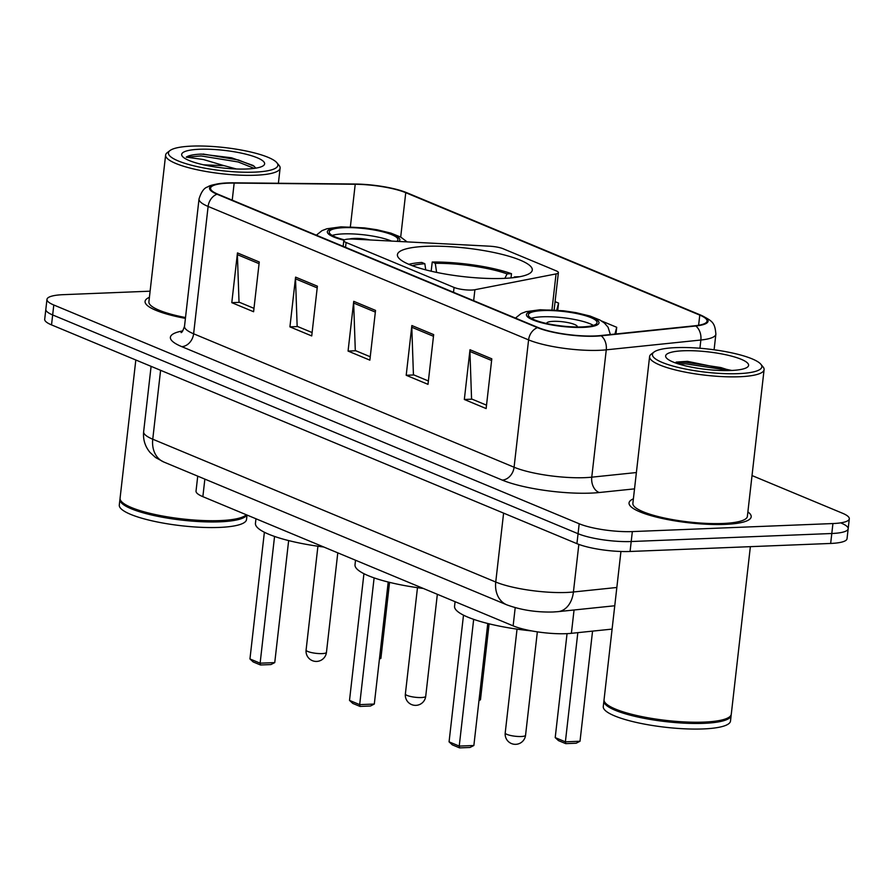 <?xml version="1.0" encoding="UTF-8"?>
<svg xmlns="http://www.w3.org/2000/svg" width="894" height="894" viewBox="0 0 894 894"><rect width="100%" height="100%" fill="white"/><g stroke="black" fill="none" stroke-linecap="round" stroke-linejoin="round"><path stroke-width="1.34" d="M471.775 290.047A12.807 2.704 6.5 0 0 474.904 289.723L556.057 273.922A12.807 2.704 6.5 0 0 558.381 272.67A12.807 2.704 6.5 0 0 556.102 270.804L503.154 248.755A12.807 2.704 6.5 0 0 489.454 246.185L353.286 239.078A12.807 2.704 6.5 0 0 343.821 240.62A12.807 2.704 6.5 0 0 346.09 242.486L454.063 287.443A12.807 2.704 6.5 0 0 471.775 290.047M503.367 278.403A67.866 14.338 6.5 0 0 532.288 270.055A67.866 14.338 6.5 0 0 496.807 253.136A67.866 14.338 6.5 0 0 426.337 246.331A67.866 14.338 6.5 0 0 397.417 254.689A67.866 14.338 6.5 0 0 432.897 271.597A67.866 14.338 6.5 0 0 503.367 278.403M612.099 629.097L571.389 633.321A38.42 8.113 -173.5 0 1 566.282 633.678A38.42 8.113 -173.5 0 1 513.134 625.856L202.86 496.662A38.42 8.113 -173.5 0 1 196.032 491.063L197.73 476.156M150.103 291.187L63.34 294.662A38.42 8.113 6.5 0 0 46.969 299.389L44.7 319.292A38.42 8.113 6.5 0 0 51.528 324.891L576.921 543.653A38.42 8.113 6.5 0 0 630.069 551.475L830.66 543.451A38.42 8.113 6.5 0 0 847.031 538.724L848.171 528.767A38.42 8.113 6.5 0 0 841.343 523.169M46.969 299.389A38.42 8.113 6.5 0 0 53.796 304.999L579.189 523.761A38.42 8.113 6.5 0 0 632.337 531.584L832.929 523.549L831.8 533.506A38.42 8.113 6.5 0 0 848.171 528.767A38.42 8.113 6.5 0 1 831.8 533.506L631.209 541.529L831.8 533.506L830.66 543.451M579.189 523.761L578.06 533.707A38.42 8.113 6.5 0 0 631.209 541.529A38.42 8.113 6.5 0 1 578.06 533.707L52.657 314.945L578.06 533.707L576.921 543.653M45.829 309.346A38.42 8.113 6.5 0 0 52.657 314.945A38.42 8.113 6.5 0 1 45.829 309.346M725 524.387A61.462 12.985 6.5 0 0 751.195 516.821A61.462 12.985 6.5 0 0 747.887 511.904A61.462 12.985 6.5 0 1 751.195 516.821A61.462 12.985 6.5 0 1 725 524.387A61.462 12.985 6.5 0 1 661.18 518.229A61.462 12.985 6.5 0 1 629.052 502.909A61.462 12.985 6.5 0 0 661.18 518.229A61.462 12.985 6.5 0 0 725 524.387M595.002 335.954A40.979 8.661 -173.5 0 1 538.311 327.606L217.845 194.177A40.979 8.661 -173.5 0 1 210.559 188.198A40.979 8.661 -173.5 0 1 234.172 183.069L355.22 184.265A40.979 8.661 -173.5 0 1 405.753 192.691L699.779 315.113A40.979 8.661 -173.5 0 1 707.053 321.091A40.979 8.661 -173.5 0 1 695.051 325.751L600.455 335.574A40.979 8.661 -173.5 0 1 595.002 335.954M595.583 336.2A41.996 8.873 6.5 0 0 601.17 335.809L695.767 325.986A41.996 8.873 6.5 0 0 700.605 315.079L406.58 192.657A41.996 8.873 6.5 0 0 401.071 190.679A41.996 8.873 6.5 0 0 354.795 184.019L233.747 182.823A41.996 8.873 6.5 0 0 224.003 183.114A41.996 8.873 6.5 0 0 217.007 194.21L537.473 327.64A41.996 8.873 6.5 0 0 595.583 336.2M253.974 308.352L239.022 302.116L237.391 254.645A10.247 8.08 -67.4 0 1 237.458 252.924L231.792 302.664L253.594 311.738L259.26 261.998L237.458 252.924M239.57 302.351L231.792 302.664M312.118 332.557L297.154 326.332L295.523 278.85A10.247 8.08 -67.4 0 1 295.59 277.129L289.924 326.869L311.727 335.943L317.392 286.203L295.59 277.129M297.713 326.556L289.924 326.869M486.526 405.172L471.563 398.947L469.931 351.465A10.247 8.08 -67.4 0 1 469.998 349.744L464.332 399.484L486.135 408.569L491.801 358.818L469.998 349.744M472.121 399.171L464.332 399.484M428.382 380.967L413.43 374.742L411.799 327.26A10.247 8.08 -67.4 0 1 411.866 325.539L406.2 375.279L428.002 384.353L433.668 334.613L411.866 325.539M413.978 374.966L406.2 375.279M370.25 356.762L355.298 350.537L353.666 303.055A10.247 8.08 -67.4 0 1 353.733 301.334L348.068 351.074L369.859 360.148L375.536 310.408L353.733 301.334M355.846 350.761L348.068 351.074M633.377 498.852A61.462 12.985 6.5 0 0 629.052 502.909A61.462 12.985 6.5 0 1 633.377 498.852M149.399 297.333A61.462 12.985 6.5 0 0 145.074 301.39A61.462 12.985 6.5 0 0 185.416 318.387A61.462 12.985 6.5 0 1 145.074 301.39A61.462 12.985 6.5 0 1 149.399 297.333M832.929 523.549A38.42 8.113 6.5 0 0 849.3 518.822A38.42 8.113 6.5 0 0 842.472 513.223L752.033 475.563M615.955 333.965L616.715 327.293L601.561 320.98M557.767 310.218L558.571 303.088L555.073 301.624M558.571 303.088L556.738 310.14M616.715 327.293L614.949 334.065M675.875 347.632A55.059 11.633 6.5 0 0 653.995 352.057A55.059 11.633 6.5 0 0 676.11 366.909A55.059 11.633 6.5 0 0 738.377 373.647A55.059 11.633 6.5 0 0 760.828 364.227A55.059 11.633 6.5 0 0 675.875 347.632M653.995 352.057L651.245 354.147A57.618 12.181 6.5 0 0 649.592 356.605A57.618 12.181 6.5 0 0 679.708 370.965A57.618 12.181 6.5 0 0 739.539 376.743A57.618 12.181 6.5 0 0 764.091 369.647A57.618 12.181 6.5 0 0 763.04 366.886L760.828 364.227M649.592 356.605L632.874 503.344A57.618 12.181 6.5 0 0 662.99 517.704A57.618 12.181 6.5 0 0 722.821 523.482A57.618 12.181 6.5 0 0 747.373 516.386L764.091 369.647M620.939 551.486L604.053 699.723A64.022 13.533 6.5 0 0 605.227 702.796A64.022 13.533 6.5 0 0 704.003 722.095A64.022 13.533 6.5 0 0 729.448 716.954A64.022 13.533 6.5 0 0 731.281 714.217L750.368 546.659M605.227 702.796L605.774 703.466A63.385 13.399 6.5 0 0 703.567 722.564A63.385 13.399 6.5 0 0 728.755 717.469L729.448 716.954M604.053 700.348A64.022 13.533 6.5 0 0 603.908 700.963A64.022 13.533 6.5 0 0 637.377 716.921A64.022 13.533 6.5 0 0 703.857 723.335A64.022 13.533 6.5 0 0 731.136 715.457A64.022 13.533 6.5 0 0 731.136 714.831M603.908 700.963L603.271 706.562A64.022 13.533 6.5 0 0 636.74 722.52A64.022 13.533 6.5 0 0 703.22 728.934A64.022 13.533 6.5 0 0 730.499 721.056L731.136 715.457M730.823 370.507A41.75 8.828 6.5 0 0 747.406 367.155A41.75 8.828 6.5 0 0 730.644 355.89A41.75 8.828 6.5 0 0 683.429 350.772A41.75 8.828 6.5 0 0 666.41 357.924A41.75 8.828 6.5 0 0 730.823 370.507M731.873 370.462L687.43 361.332L676.166 362.092M678.412 363.925L685.441 363.824L720.732 369.121L725.772 370.597M674.948 362.752L685.609 362.271L720.91 367.568L730.119 370.529M355.521 560.225L355.007 564.773A74.906 15.835 6.5 0 0 423.343 588.464M425.723 269.865L424.84 263.73L421.778 262.445A64.022 13.533 6.5 0 0 408.804 264.3M431.176 271.206L432.227 262.031A64.022 13.533 6.5 0 1 511.491 273.698L511.01 277.911M519.034 276.861A64.022 13.533 6.5 0 0 518.766 276.727L514.352 276.905L514.005 277.598M424.84 263.73A58.646 12.393 6.5 0 0 412.246 265.686M511.491 273.698L507.088 273.877A58.646 12.393 6.5 0 0 435.289 263.305L432.227 262.031M515.357 277.431A58.646 12.393 6.5 0 0 514.352 276.905M504.853 278.347L507.088 273.877M435.289 263.305L436.596 272.402M360.036 706.428L359.679 704.628L374.307 704.047L370.474 706.014L360.036 706.428L352.761 703.41L349.509 700.393L359.679 704.628L374.117 577.904M374.307 704.047L388.208 582.039M349.509 700.393L363.936 573.702M479.061 699.857L480.458 699.801L489.107 623.822M480.458 699.801L478.983 700.55M582.329 326.913A34.575 7.308 6.5 0 0 597.058 322.656A34.575 7.308 6.5 0 0 578.988 314.04A34.575 7.308 6.5 0 0 543.094 310.576A34.575 7.308 6.5 0 0 528.354 314.833A34.575 7.308 6.5 0 0 546.435 323.449A34.575 7.308 6.5 0 0 582.329 326.913M593.392 325.394A34.575 7.308 6.5 0 0 542.379 316.789A34.575 7.308 6.5 0 0 531.315 318.32M455.08 601.684L454.565 606.233A74.906 15.835 6.5 0 0 531.863 630.941M459.583 747.887L459.237 746.088L473.865 745.495L470.032 747.462L459.583 747.887L452.319 744.858L449.067 741.852L459.237 746.088L473.675 619.352M473.865 745.495L487.766 623.487M449.067 741.852L463.494 615.161M565.734 743.64L565.388 741.841L580.016 741.249L576.183 743.216L565.734 743.64L558.471 740.612L555.208 737.606L565.388 741.841L577.826 632.65M580.016 741.249L592.554 631.13M555.208 737.606L567.053 633.645M577.178 326.992A15.366 3.252 6.5 0 0 577.267 326.701A15.366 3.252 6.5 0 0 569.232 322.868A15.366 3.252 6.5 0 0 553.285 321.337A15.366 3.252 6.5 0 0 546.737 323.226A15.366 3.252 6.5 0 0 546.759 323.527M191.897 146.113A55.059 11.633 6.5 0 0 170.016 150.538A55.059 11.633 6.5 0 0 192.132 165.401A55.059 11.633 6.5 0 0 254.399 172.14A55.059 11.633 6.5 0 0 276.849 162.708A55.059 11.633 6.5 0 0 191.897 146.113M170.016 150.538L167.267 152.628A57.618 12.181 6.5 0 0 165.613 155.087A57.618 12.181 6.5 0 0 195.73 169.447A57.618 12.181 6.5 0 0 255.561 175.224A57.618 12.181 6.5 0 0 280.113 168.139A57.618 12.181 6.5 0 0 279.062 165.368L276.849 162.708M165.613 155.087L148.896 301.826A57.618 12.181 6.5 0 0 185.516 317.538M135.821 359.991L120.075 498.204A64.022 13.533 6.5 0 0 121.249 501.288A64.022 13.533 6.5 0 0 220.025 520.587A64.022 13.533 6.5 0 0 245.47 515.436A64.022 13.533 6.5 0 0 246.252 514.732M121.249 501.288L121.796 501.947A63.385 13.399 6.5 0 0 219.589 521.057A63.385 13.399 6.5 0 0 244.777 515.961L245.47 515.436M120.075 498.83A64.022 13.533 6.5 0 0 119.93 499.444A64.022 13.533 6.5 0 0 153.399 515.402A64.022 13.533 6.5 0 0 219.879 521.828A64.022 13.533 6.5 0 0 246.845 514.978M119.93 499.444L119.293 505.043A64.022 13.533 6.5 0 0 152.762 521.001A64.022 13.533 6.5 0 0 219.242 527.426A64.022 13.533 6.5 0 0 246.52 519.537L247.035 515.056M236.374 168.977L224.159 165.681L203.53 164.82M255.941 168.128L253.17 165.479L231.557 157.791L201.284 154.092C193.596 154.427 188.589 155.444 186.254 157.154L203.329 159.512L224.159 165.681M246.845 168.988A41.75 8.828 6.5 0 0 263.428 165.636A41.75 8.828 6.5 0 0 246.666 154.371A41.75 8.828 6.5 0 0 199.451 149.264A41.75 8.828 6.5 0 0 182.432 156.405A41.75 8.828 6.5 0 0 246.845 168.988M186.254 157.154L201.072 155.936L238.15 161.959L254.254 168.385M203.083 154.036L238.385 159.981L254.175 166.228M396.791 241.346A34.575 7.308 6.5 0 0 397.942 239.76A34.575 7.308 6.5 0 0 379.872 231.133A34.575 7.308 6.5 0 0 343.978 227.668A34.575 7.308 6.5 0 0 329.238 231.926A34.575 7.308 6.5 0 0 344.503 239.871M391.438 241.067A34.575 7.308 6.5 0 0 343.262 233.893A34.575 7.308 6.5 0 0 332.199 235.413M255.963 518.777L255.449 523.325A74.906 15.835 6.5 0 0 323.784 547.016M260.478 664.98L260.12 663.18L274.749 662.599L270.927 664.566L260.478 664.98L253.203 661.951L249.951 658.945L260.12 663.18L274.559 536.445M274.749 662.599L288.65 540.579M249.951 658.945L264.378 532.254M379.503 658.397L380.9 658.342L389.549 582.374M380.9 658.342L379.425 659.101M370.082 239.961A15.366 3.252 6.5 0 0 354.169 238.43A15.366 3.252 6.5 0 0 349.476 239.033M474.904 289.723L473.664 300.686M574.049 609.987L571.389 633.321M515.201 607.674L513.134 625.856M204.86 479.117L202.86 496.662M556.057 273.922L551.967 309.849M346.09 242.486L345.542 247.347M454.063 287.443L453.504 292.304M160.596 370.306L152.751 439.211A25.613 20.204 112.6 0 0 163.803 462.019L155.556 457.516L150.047 452.465C145.052 446.452 142.917 439.546 143.643 431.746A51.215 10.829 6.5 0 0 152.751 439.211L495.745 582.028A51.215 10.829 6.5 0 0 566.606 592.465A51.215 10.829 6.5 0 0 573.423 591.984L578.843 544.401M503.601 513.122L495.745 582.028A25.613 20.204 112.6 0 0 506.797 604.836L163.803 462.019M630.069 551.475L632.337 531.584M51.528 324.891L53.796 304.999M614.759 605.763L558.124 611.641A25.613 18.07 -95.9 0 0 573.423 591.984L616.838 587.481M634.516 488.862L599.315 492.516A64.022 13.533 -173.5 0 1 502.216 480.078L181.75 346.637A12.807 10.102 112.6 0 0 193.618 333.786L514.084 467.227A51.215 10.829 6.5 0 0 584.944 477.653A51.215 10.829 6.5 0 0 591.761 477.172L636.383 472.546M181.75 346.637A64.022 13.533 -173.5 0 1 182.745 330.903M184.51 326.31A51.215 10.829 6.5 0 0 193.618 333.786L208.123 206.447A51.215 10.829 -173.5 0 1 199.027 198.971L184.51 326.31C182.901 330.858 181.75 332.937 181.057 332.546M700.605 315.079A12.807 10.102 112.6 0 1 701.242 315.314C712.216 321.035 714.909 322.22 715.87 334.188A51.215 10.829 -173.5 0 1 700.862 340.022L606.266 349.833A51.215 10.829 -173.5 0 1 599.449 350.314A51.215 10.829 -173.5 0 1 528.589 339.888A12.807 10.102 -67.4 0 1 537.473 327.64M601.17 335.809A12.807 9.029 -95.9 0 1 606.266 349.833L591.761 477.172A12.807 9.029 84.1 0 0 599.315 492.516M406.58 192.657A12.807 10.102 -67.4 0 1 407.217 192.892L701.242 315.314M699.924 348.247L700.862 340.022A12.807 9.029 -95.9 0 0 695.767 325.986M217.007 194.21A12.807 10.102 112.6 0 0 208.123 206.447L528.589 339.888L514.084 467.227A12.807 10.102 112.6 0 1 502.216 480.078M405.753 192.691L400.691 237.066M355.22 184.265L350.37 226.841M234.172 183.069L232.228 200.167M699.779 315.113L698.616 325.271M353.666 303.055L375.346 312.084M411.799 327.26L433.478 336.289M469.931 351.465L491.611 360.494M295.523 278.85L317.202 287.879M237.391 254.645L259.07 263.674M407.183 695.454A10.247 2.168 -173.5 0 1 405.373 693.967A10.247 10.247 0 0 0 411.609 704.584A10.247 10.247 0 0 0 425.723 696.281A10.247 2.168 -173.5 0 1 421.365 697.543A10.247 2.168 -173.5 0 1 407.183 695.454M541.999 310.117A36.498 7.711 6.5 0 0 532.936 319.94A36.498 7.711 6.5 0 0 583.424 327.372A36.498 7.711 6.5 0 0 592.487 317.549A36.498 7.711 6.5 0 0 541.999 310.117M507.032 734.421A10.247 2.168 -173.5 0 1 505.211 732.935A10.247 10.247 0 0 0 511.446 743.551A10.247 10.247 0 0 0 525.56 735.248A10.247 2.168 -173.5 0 1 521.202 736.511A10.247 2.168 -173.5 0 1 507.032 734.421M398.892 241.458A36.498 7.711 6.5 0 0 383.995 231.647A36.498 7.711 6.5 0 0 342.883 227.221A36.498 7.711 6.5 0 0 344 240.24M307.916 651.514A10.247 2.168 -173.5 0 1 306.094 650.027A10.247 10.247 0 0 0 312.33 660.644A10.247 10.247 0 0 0 326.455 652.341A10.247 2.168 -173.5 0 1 322.086 653.603A10.247 2.168 -173.5 0 1 307.916 651.514M558.381 272.67L554.124 309.961M343.821 240.62L343.162 246.353M558.124 611.641L553.095 611.999C536.4 612.424 520.967 610.043 506.797 604.836M143.643 431.746L151.097 366.35M401.071 190.679L407.217 192.892M224.003 183.114C215.052 184.108 209.621 185.382 207.699 186.935C204.134 187.852 201.239 191.864 199.027 198.971M849.3 518.822L848.171 528.767M715.87 334.188L714.094 349.789M417.476 587.682L405.373 693.967M437.345 594.298L425.723 696.281M610.356 334.546L608.065 327.215L604.478 323.103L599.952 320.041L590.062 316.04L576.105 312.665L563.488 310.777L540.065 309.76L525.996 311.671L521.113 313.548L515.458 318.096M517.034 629.13L505.211 732.935M537.35 631.846L525.56 735.248M278.392 183.259L280.113 168.139M407.116 241.894L400.836 237.145L390.946 233.133L377 229.758L364.372 227.881L340.96 226.852L326.88 228.763L321.996 230.641L316.342 235.189M317.918 546.223L306.094 650.027M337.787 552.85L326.455 652.341"/></g></svg>
